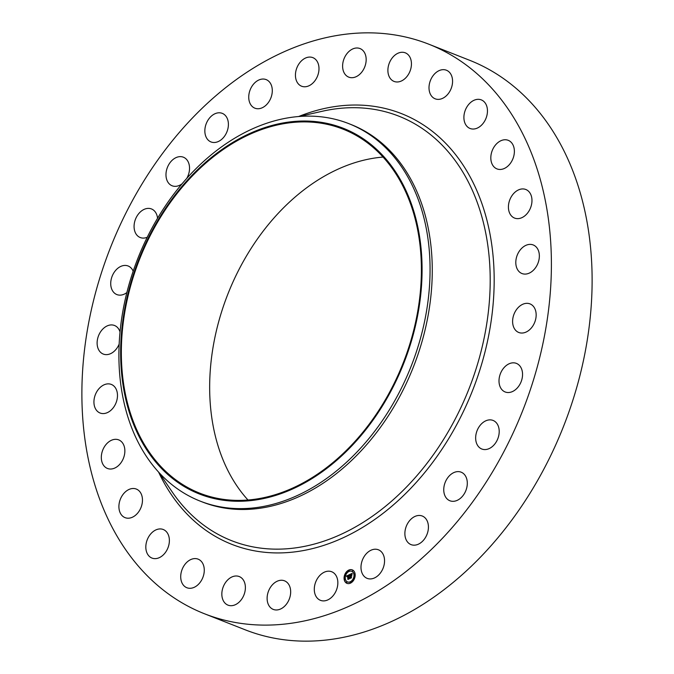 <?xml version="1.0" encoding="UTF-8"?>
<svg xmlns="http://www.w3.org/2000/svg" width="674" height="674" viewBox="0 0 674 674"><rect width="100%" height="100%" fill="white"/><g stroke="black" fill="none" stroke-linecap="round" stroke-linejoin="round"><path stroke-width="1.01" d="M331.246 571.586A15.359 11.121 111.5 0 1 331.692 571.746A15.359 11.121 111.5 0 1 336.537 589.809A15.359 11.121 111.5 0 1 320.883 600.492A15.359 11.121 111.5 0 1 320.436 600.323A15.359 11.121 111.5 0 1 315.601 582.269A15.359 11.121 111.5 0 1 331.246 571.586M428.807 44.198L469.525 60.239A306.072 221.653 111.5 0 1 568.199 413.988A306.072 221.653 111.5 0 1 245.193 629.802L204.475 613.761A306.072 221.653 111.5 0 1 105.801 260.012A306.072 221.653 111.5 0 1 428.807 44.198A306.072 221.653 111.5 0 1 527.481 397.946A306.072 221.653 111.5 0 1 204.475 613.761M348.82 123.645L351.019 124.513A202.84 146.89 111.5 0 1 416.414 358.947A202.84 146.89 111.5 0 1 202.343 501.97L200.153 501.111A202.84 146.89 111.5 0 1 134.758 266.668A202.84 146.89 111.5 0 1 348.82 123.645A202.84 146.89 111.5 0 1 414.215 358.088A202.84 146.89 111.5 0 1 200.153 501.111M406.725 355.425A196.505 142.307 111.5 0 1 205.081 496.047A196.505 142.307 111.5 0 1 136.005 266.87A196.505 142.307 111.5 0 1 337.649 126.249A196.505 142.307 111.5 0 1 406.725 355.425M136.628 267.072A195.595 141.65 111.5 0 1 343.049 129.155A195.595 141.65 111.5 0 1 406.102 355.223A195.595 141.65 111.5 0 1 199.689 493.141A195.595 141.65 111.5 0 1 136.628 267.072M247.99 500.015A195.595 141.65 111.5 0 1 224.948 301.859A195.595 141.65 111.5 0 1 383.059 157.067M346.984 76.17A15.359 11.121 111.5 0 1 344.591 57.492A15.359 11.121 111.5 0 1 360.017 48.562A15.359 11.121 111.5 0 1 361.795 49.531A15.359 11.121 111.5 0 1 364.187 68.2A15.359 11.121 111.5 0 1 348.761 77.139A15.359 11.121 111.5 0 1 346.984 76.17M242.867 579.32A15.359 11.121 111.5 0 1 242.615 597.712A15.359 11.121 111.5 0 1 227.981 605.134A15.359 11.121 111.5 0 1 224.358 602.362A15.359 11.121 111.5 0 1 224.611 583.97A15.359 11.121 111.5 0 1 239.236 576.556A15.359 11.121 111.5 0 1 242.867 579.32M390.414 78.639A15.359 11.121 111.5 0 1 390.667 60.247A15.359 11.121 111.5 0 1 405.301 52.833A15.359 11.121 111.5 0 1 408.924 55.605A15.359 11.121 111.5 0 1 408.671 73.997A15.359 11.121 111.5 0 1 394.037 81.411A15.359 11.121 111.5 0 1 390.414 78.639M203.144 564.298A15.359 11.121 111.5 0 1 200.591 581.746A15.359 11.121 111.5 0 1 186.867 587.728A15.359 11.121 111.5 0 1 181.845 582.58A15.359 11.121 111.5 0 1 184.398 565.132A15.359 11.121 111.5 0 1 198.122 559.15A15.359 11.121 111.5 0 1 203.144 564.298M430.138 93.661A15.359 11.121 111.5 0 1 432.691 76.213A15.359 11.121 111.5 0 1 446.415 70.231A15.359 11.121 111.5 0 1 451.437 75.378A15.359 11.121 111.5 0 1 448.884 92.827A15.359 11.121 111.5 0 1 435.16 98.808A15.359 11.121 111.5 0 1 430.138 93.661M169.107 537.481A15.359 11.121 111.5 0 1 164.683 553.413A15.359 11.121 111.5 0 1 151.97 558.072A15.359 11.121 111.5 0 1 146.098 550.085A15.359 11.121 111.5 0 1 150.521 534.153A15.359 11.121 111.5 0 1 163.226 529.494A15.359 11.121 111.5 0 1 169.107 537.481M464.175 120.486A15.359 11.121 111.5 0 1 468.599 104.546A15.359 11.121 111.5 0 1 481.303 99.887A15.359 11.121 111.5 0 1 487.184 107.874A15.359 11.121 111.5 0 1 482.761 123.814A15.359 11.121 111.5 0 1 470.048 128.473A15.359 11.121 111.5 0 1 464.175 120.486M142.467 500.201A15.359 11.121 111.5 0 1 125.052 517.64A15.359 11.121 111.5 0 1 118.902 506.503A15.359 11.121 111.5 0 1 136.317 489.063A15.359 11.121 111.5 0 1 142.467 500.201M490.815 157.758A15.359 11.121 111.5 0 1 508.221 140.318A15.359 11.121 111.5 0 1 514.38 151.456A15.359 11.121 111.5 0 1 496.965 168.896A15.359 11.121 111.5 0 1 490.815 157.758M124.555 454.335A15.359 11.121 111.5 0 1 107.461 468.464A15.359 11.121 111.5 0 1 101.622 454.023A15.359 11.121 111.5 0 1 118.717 439.886A15.359 11.121 111.5 0 1 124.555 454.335M508.727 203.624A15.359 11.121 111.5 0 1 525.821 189.495A15.359 11.121 111.5 0 1 531.66 203.944A15.359 11.121 111.5 0 1 514.565 218.073A15.359 11.121 111.5 0 1 508.727 203.624M116.282 402.184A15.359 11.121 111.5 0 1 100.081 413.019A15.359 11.121 111.5 0 1 95.127 395.267A15.359 11.121 111.5 0 1 111.336 384.433A15.359 11.121 111.5 0 1 116.282 402.184M517 255.775A15.359 11.121 111.5 0 1 533.201 244.948A15.359 11.121 111.5 0 1 538.155 262.7A15.359 11.121 111.5 0 1 521.946 273.526A15.359 11.121 111.5 0 1 517 255.775M119.172 344.043A15.359 11.121 111.5 0 1 118.06 346.369A15.359 11.121 111.5 0 1 103.265 354.069A15.359 11.121 111.5 0 1 99.735 333.192A15.359 11.121 111.5 0 1 114.521 325.491A15.359 11.121 111.5 0 1 120.031 331.97M515.222 311.599A15.359 11.121 111.5 0 1 530.017 303.898A15.359 11.121 111.5 0 1 533.547 324.775A15.359 11.121 111.5 0 1 518.753 332.476A15.359 11.121 111.5 0 1 515.222 311.599M126.88 292.541A15.359 11.121 111.5 0 1 116.88 294.58A15.359 11.121 111.5 0 1 115.22 270.897A15.359 11.121 111.5 0 1 128.136 265.994A15.359 11.121 111.5 0 1 133.174 271.209M503.495 368.29A15.359 11.121 111.5 0 1 516.402 363.387A15.359 11.121 111.5 0 1 518.062 387.061A15.359 11.121 111.5 0 1 505.146 391.965A15.359 11.121 111.5 0 1 503.495 368.29M147.244 237.256A15.359 11.121 111.5 0 1 140.217 237.526A15.359 11.121 111.5 0 1 134.075 226.076A15.359 11.121 111.5 0 1 140.807 211.526A15.359 11.121 111.5 0 1 151.473 208.948A15.359 11.121 111.5 0 1 157.548 218.292M482.39 423.011A15.359 11.121 111.5 0 1 493.065 420.433A15.359 11.121 111.5 0 1 499.207 431.882A15.359 11.121 111.5 0 1 492.475 446.441A15.359 11.121 111.5 0 1 481.809 449.01A15.359 11.121 111.5 0 1 475.659 437.561A15.359 11.121 111.5 0 1 482.39 423.011M182.047 183.808A15.359 11.121 111.5 0 1 180.303 184.946A15.359 11.121 111.5 0 1 172.123 185.78A15.359 11.121 111.5 0 1 166.09 172.679A15.359 11.121 111.5 0 1 175.206 158.036A15.359 11.121 111.5 0 1 183.387 157.202A15.359 11.121 111.5 0 1 186.706 178.458M452.979 473.013A15.359 11.121 111.5 0 1 461.151 472.179A15.359 11.121 111.5 0 1 467.192 485.28A15.359 11.121 111.5 0 1 458.076 499.923A15.359 11.121 111.5 0 1 449.895 500.757A15.359 11.121 111.5 0 1 443.863 487.656A15.359 11.121 111.5 0 1 452.979 473.013M216.548 142.163A15.359 11.121 111.5 0 1 210.996 141.936A15.359 11.121 111.5 0 1 205.216 127.167A15.359 11.121 111.5 0 1 216.708 113.122A15.359 11.121 111.5 0 1 222.252 113.35A15.359 11.121 111.5 0 1 228.031 128.119A15.359 11.121 111.5 0 1 216.548 142.163M416.734 515.795A15.359 11.121 111.5 0 1 422.286 516.031A15.359 11.121 111.5 0 1 428.057 530.792A15.359 11.121 111.5 0 1 416.574 544.845A15.359 11.121 111.5 0 1 411.022 544.609A15.359 11.121 111.5 0 1 405.251 529.84A15.359 11.121 111.5 0 1 416.734 515.795M257.813 108.75A15.359 11.121 111.5 0 1 254.882 108.177A15.359 11.121 111.5 0 1 249.506 91.757A15.359 11.121 111.5 0 1 263.214 79.035A15.359 11.121 111.5 0 1 266.146 79.599A15.359 11.121 111.5 0 1 271.521 96.028A15.359 11.121 111.5 0 1 257.813 108.75M375.46 549.217A15.359 11.121 111.5 0 1 378.392 549.782A15.359 11.121 111.5 0 1 383.776 566.211A15.359 11.121 111.5 0 1 370.068 578.932A15.359 11.121 111.5 0 1 367.136 578.359A15.359 11.121 111.5 0 1 361.761 561.939A15.359 11.121 111.5 0 1 375.46 549.217M302.036 86.373A15.359 11.121 111.5 0 1 301.59 86.213A15.359 11.121 111.5 0 1 296.745 68.158A15.359 11.121 111.5 0 1 312.399 57.475A15.359 11.121 111.5 0 1 312.846 57.635A15.359 11.121 111.5 0 1 317.681 75.69A15.359 11.121 111.5 0 1 302.036 86.373M286.298 581.797A15.359 11.121 111.5 0 1 288.691 600.467A15.359 11.121 111.5 0 1 273.265 609.406A15.359 11.121 111.5 0 1 271.487 608.428A15.359 11.121 111.5 0 1 269.094 589.758A15.359 11.121 111.5 0 1 284.521 580.819A15.359 11.121 111.5 0 1 286.298 581.797M355.114 574.029A7.245 5.249 111.5 0 1 352.831 581.317A7.245 5.249 111.5 0 1 346.967 583.355A7.245 5.249 111.5 0 1 344.136 579.193A7.245 5.249 111.5 0 1 346.419 571.906A7.245 5.249 111.5 0 1 352.283 569.875A7.245 5.249 111.5 0 1 355.114 574.029M353.951 574.577A5.704 4.137 111.5 0 1 352.148 580.322A5.704 4.137 111.5 0 1 347.531 581.923A5.704 4.137 111.5 0 1 345.299 578.646A5.704 4.137 111.5 0 1 347.102 572.908A5.704 4.137 111.5 0 1 351.718 571.299A5.704 4.137 111.5 0 1 353.951 574.577M349.351 574.711L349.132 575.689L348.214 575.478L348.921 578.755L347.818 579.269L347.733 575.95L347.093 576.801L347.708 575.731L346.958 576.759L346.495 576.043L349.351 574.711M349.511 574.838L349.242 575.773L349.452 574.821M348.921 575.503L348.407 575.63L349.242 578.856L348.011 579.429L349.098 578.84L348.323 575.588L348.921 575.503M352.072 573.389L351.794 574.425L350.421 574.416L350.598 575.748L350.59 574.501L351.626 574.324L350.657 574.551L350.809 575.655L351.491 574.821L351.643 576.017L350.632 575.992L351.179 577.652L350 578.199L349.587 574.56L352.072 573.389M352.232 573.599L351.963 574.551L352.232 573.599M351.836 576.068L351.609 574.821L351.836 576.068M350.868 576.127L351.533 577.77L350.151 578.427L351.39 577.761L350.8 576.085L351.365 575.899L350.868 576.127M349.183 570.634L348.685 571.198L349.183 570.634M354.861 574.147L354.372 574.711L354.861 574.147M352.881 570.701L352.384 571.266L352.881 570.701M350.733 582.277L350.236 582.85L350.733 582.277M353.976 578.941L353.479 579.505L353.976 578.941M344.389 579.076L344.877 578.511L344.389 579.076M345.273 574.282L345.77 573.717L345.273 574.282M346.369 582.521L346.866 581.957L346.369 582.521M349.958 576.321L349.73 574.61L352.022 573.532M350.244 578.09L350.084 576.396M351.643 575.984L351.179 575.731M350.809 575.655L351.525 575.091M346.832 576.565L346.638 576.093L349.326 574.804M348.062 579.16L347.733 575.95M352.35 569.901A7.245 5.249 -68.5 0 0 346.529 571.999A7.245 5.249 -68.5 0 0 344.279 579.244A7.245 5.249 -68.5 0 0 347.043 583.381M347.599 581.948A5.704 4.137 -68.5 0 0 347.674 581.974A5.704 4.137 -68.5 0 0 352.291 580.373A5.704 4.137 -68.5 0 0 354.086 574.636A5.704 4.137 -68.5 0 0 351.853 571.358A5.704 4.137 -68.5 0 0 351.786 571.333M348.761 571.215L349.073 570.415M354.44 574.728L354.76 573.936M352.46 571.282L352.772 570.49M350.312 582.858L350.623 582.066M353.555 579.522L353.867 578.73M344.633 579.345L344.945 578.553M345.518 574.551L345.829 573.751M346.613 582.791L346.933 581.991M299.172 116.484L322.231 111.269A228.132 165.206 111.5 0 1 472.373 379.824A228.132 165.206 111.5 0 1 172.258 492.028L158.954 472.491M298.624 116.526A231.468 167.624 111.5 0 1 462.305 163.892A231.468 167.624 111.5 0 1 476.088 381.139A231.468 167.624 111.5 0 1 318.195 547.086A231.468 167.624 111.5 0 1 158.584 472.086"/></g></svg>
